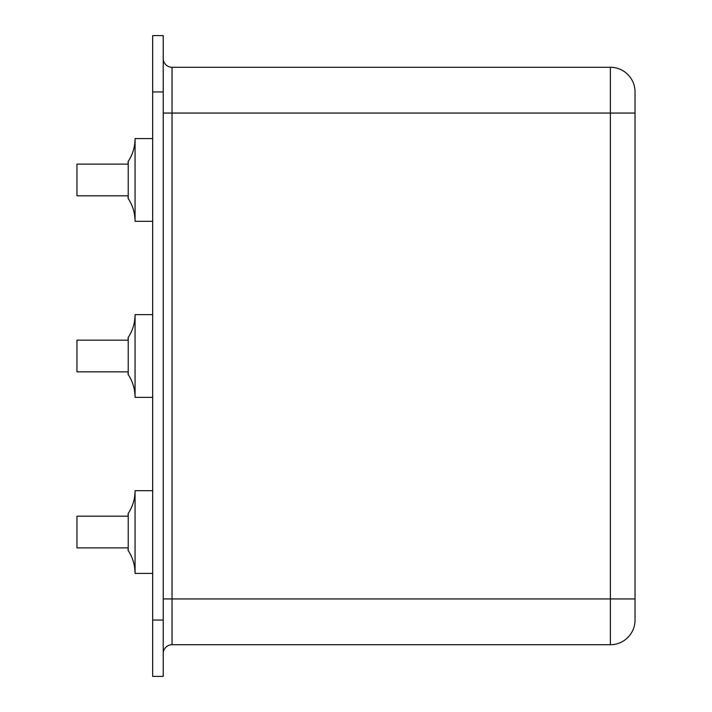 <?xml version="1.0" encoding="UTF-8"?>
<svg xmlns="http://www.w3.org/2000/svg" width="712" height="712" viewBox="0 0 712 712"><rect width="100%" height="100%" fill="white"/><g stroke="black" fill="none" stroke-linecap="round" stroke-linejoin="round"><path stroke-width="1.07" d="M127.938 195.8L76.967 195.8L76.967 164.116L127.938 164.116M127.938 371.842L76.967 371.842L76.967 340.158L127.938 340.158M127.938 547.884L76.967 547.884L76.967 516.2L127.938 516.2M135.066 221.325C135.013 213.057 132.726 205.465 128.222 198.532L128.222 161.384C132.726 154.451 135.013 146.85 135.066 138.582L135.066 221.325L152.671 221.325M135.066 397.367C135.013 389.108 132.726 381.507 128.222 374.574L128.222 337.426C132.726 330.493 135.013 322.892 135.066 314.633L135.066 397.367L152.671 397.367M135.066 573.418C135.013 565.15 132.726 557.549 128.222 550.616L128.222 513.468C132.726 506.535 135.013 498.943 135.066 490.675L135.066 573.418L152.671 573.418M163.235 113.057L172.037 113.057L172.037 67.284A8.802 8.802 0 0 1 163.235 58.482A8.802 8.802 0 0 0 172.037 67.284L610.38 67.284A24.644 24.644 0 0 1 635.033 91.937L635.033 620.063A24.644 24.644 0 0 1 610.38 644.716L172.037 644.716A8.802 8.802 0 0 0 163.235 653.518A8.802 8.802 0 0 1 172.037 644.716L172.037 598.943L610.38 598.943L610.38 113.057L172.037 113.057L172.037 598.943L163.235 598.943M163.235 676.4L152.671 676.4L163.235 676.4L163.235 620.063L152.671 620.063L152.671 35.6L163.235 35.6L163.235 620.063M152.671 676.4L152.671 620.063M635.033 113.057L610.38 113.057L610.38 67.284M152.671 91.937L163.235 91.937M610.38 644.716L610.38 598.943L635.033 598.943M135.066 138.582L152.671 138.582M128.222 163.324L128.222 196.592M128.222 161.384L127.938 162.354M128.222 198.532L127.938 197.562M135.066 314.633L152.671 314.633M128.222 339.366L128.222 372.634M128.222 337.426L127.938 338.396M128.222 374.574L127.938 373.604M135.066 490.675L152.671 490.675M128.222 515.408L128.222 548.676M128.222 513.468L127.938 514.438M128.222 550.616L127.938 549.646"/></g></svg>
